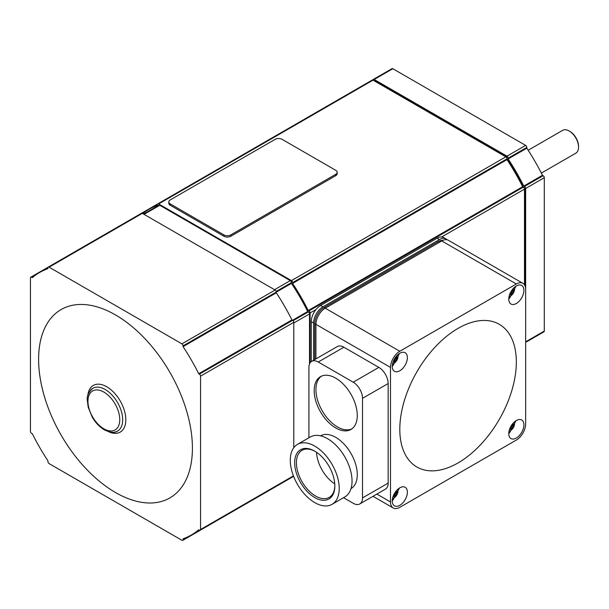 <?xml version="1.0" encoding="UTF-8"?>
<svg xmlns="http://www.w3.org/2000/svg" width="609" height="609" viewBox="0 0 609 609"><rect width="100%" height="100%" fill="white"/><g stroke="black" fill="none" stroke-linecap="round" stroke-linejoin="round"><path stroke-width="0.91" d="M115.504 314.929A108.752 62.788 60 0 1 192.414 448.125A108.752 62.788 60 0 1 115.504 492.521A108.752 62.788 60 0 1 38.603 359.325A108.752 62.788 60 0 1 115.504 314.929M90.398 390.399A24.718 14.273 60 0 1 92.834 388.276A24.718 14.273 60 0 1 105.197 389.494A24.718 14.273 60 0 1 122.675 419.768A24.718 14.273 60 0 1 117.552 431.081A24.718 14.273 60 0 1 114.492 432.131M49.101 267.168L181.916 343.849A1.644 0.952 60 0 1 183.081 345.866L183.081 346.643A151.595 87.529 60 0 1 198.724 373.751L199.402 374.139A1.644 0.952 60 0 1 200.567 376.156L200.567 529.51A1.644 0.952 60 0 1 200.224 530.264A1.644 0.952 60 0 1 199.402 530.18L198.724 529.792A151.595 87.529 60 0 1 191.31 535.014A151.595 87.529 60 0 1 183.081 538.828L183.081 539.604A1.644 0.952 60 0 1 182.738 540.358A1.644 0.952 60 0 1 181.916 540.282L49.101 463.601A1.644 0.952 60 0 1 47.936 461.584L47.936 460.807A151.595 87.529 60 0 1 32.292 433.699L31.615 433.311A1.644 0.952 60 0 1 30.45 431.294L30.45 277.94A1.644 0.952 60 0 1 30.793 277.186A1.644 0.952 60 0 1 31.615 277.262L32.292 277.658A151.595 87.529 60 0 1 39.707 272.436A151.595 87.529 60 0 1 47.936 268.622L47.936 267.838A1.644 0.952 60 0 1 48.278 267.085A1.644 0.952 60 0 1 49.101 267.168L142.316 213.356A1.644 0.952 -120 0 0 141.494 213.272L30.793 277.186M293.782 447.699L293.782 322.336A1.644 0.952 -120 0 0 292.617 320.319L291.939 319.931A151.595 87.529 -120 0 0 276.296 292.822L276.296 292.046A1.644 0.952 -120 0 0 275.123 290.029L142.316 213.356L146.091 211.171M276.296 292.822L183.081 346.643M291.939 319.931L198.724 373.751M200.224 530.264L293.439 476.451A1.644 0.952 -120 0 0 293.591 476.322M275.953 486.545A1.644 0.952 -120 0 0 275.968 486.538L182.738 540.358M309.509 363.992L309.509 313.917A1.644 0.952 -120 0 0 308.344 311.899L307.69 311.526A149.951 86.577 -120 0 0 291.445 283.391L291.445 282.637A1.644 0.952 -120 0 0 290.28 280.62L159.786 205.279A1.644 0.952 -120 0 0 158.964 205.195L143.572 214.079M293.599 476.352L292.267 477.129A1.644 0.952 60 0 1 292.267 477.129A1.644 0.952 60 0 1 292.251 477.136M142.788 213.622A151.595 87.529 60 0 1 149.235 209.199A151.595 87.529 60 0 1 157.465 205.385L157.465 204.609A1.644 0.952 60 0 1 157.807 203.855A1.644 0.952 60 0 1 158.629 203.931L291.437 280.612A1.644 0.952 60 0 1 292.602 282.629L292.602 283.406A151.595 87.529 60 0 1 308.253 310.514L308.93 310.902A1.644 0.952 60 0 1 310.095 312.919L310.095 362.857M311.26 361.624L311.26 321.651A13.185 7.612 -60 0 1 316.048 309.479A13.185 7.612 -60 0 1 320.578 305.505L322.907 306.852L439.424 239.581A13.185 7.612 -60 0 1 446.016 238.926A13.185 7.612 -60 0 1 447.082 239.779M524.486 284.822L524.486 189.14A1.644 0.952 -120 0 0 523.321 187.123L522.644 186.735A151.595 87.529 -120 0 0 507 159.627L507 158.85A1.644 0.952 -120 0 0 505.835 156.833L373.02 80.16A1.644 0.952 -120 0 0 372.198 80.076L141.509 213.264M320.578 305.505L437.095 238.233A13.185 7.612 -60 0 1 441.632 236.977A13.185 7.612 -60 0 1 443.687 237.586L446.016 238.926M522.644 186.735L308.253 310.514M507 159.627L292.602 283.406M337.173 172.309L337.173 173.656A4.941 2.855 180 0 1 335.726 175.674L230.864 236.216A4.941 2.855 180 0 1 223.868 236.216L170.269 205.271A4.941 2.855 180 0 1 168.822 203.254L168.822 201.914A4.941 2.855 180 0 1 170.269 199.889L275.139 139.347A4.941 2.855 180 0 1 282.127 139.347L335.726 170.292A4.941 2.855 180 0 1 337.173 172.309A4.941 2.855 180 0 1 335.726 174.326L230.864 234.876A4.941 2.855 180 0 1 223.868 234.876L170.269 203.931A4.941 2.855 180 0 1 168.822 201.914M291.445 283.391L276.296 292.137M307.69 311.526L292.533 320.273M525.065 285.956L525.065 189.468A1.644 0.952 -120 0 0 523.9 187.45L523.245 187.07A149.951 86.577 -120 0 0 507.008 158.941L507.008 158.18A1.644 0.952 -120 0 0 505.843 156.163L375.342 80.822A1.644 0.952 -120 0 0 374.52 80.746L374.284 80.883M374.185 79.482L507 156.163A1.644 0.952 60 0 1 508.165 158.18L508.165 158.957A151.595 87.529 60 0 1 523.809 186.065L524.486 186.453A1.644 0.952 60 0 1 525.651 188.47L525.651 341.824L544.294 331.06L544.294 177.706A1.644 0.952 -120 0 0 543.129 175.689L542.452 175.301A151.595 87.529 -120 0 0 526.808 148.193L526.808 147.416A1.644 0.952 -120 0 0 525.643 145.399L392.828 68.718A1.644 0.952 -120 0 0 392.006 68.642L373.363 79.398A1.644 0.952 60 0 1 374.185 79.482L392.828 68.718M158.629 203.931L373.02 80.16A1.644 0.952 60 0 1 373.363 79.398L372.213 80.068M526.465 341.915A1.644 0.952 -120 0 0 526.481 341.9L543.951 331.814A1.644 0.952 -120 0 0 544.294 331.06M526.808 148.193L508.165 158.957M542.452 175.301L523.809 186.065M525.065 244.544A6.592 3.806 -120 0 0 525.651 242.275M528.155 150.263L562.64 130.356A13.185 7.612 60 0 1 569.232 131.011A13.185 7.612 60 0 1 578.55 147.15A13.185 7.612 60 0 1 575.817 153.186L541.34 173.093M569.232 131.011L569.925 131.415A12.195 7.042 60 0 1 578.55 146.343L578.55 147.15M313.589 360.246L313.589 322.998A13.185 7.612 -60 0 1 322.907 306.852M442.903 240.349A13.185 7.612 120 0 0 438.259 241.598L324.072 307.53A13.185 7.612 120 0 0 314.754 323.668L314.754 359.576M522.918 283.33A13.185 7.612 -60 0 1 525.651 289.366L525.651 423.91A13.185 7.612 -60 0 1 516.333 440.056L399.809 507.32A13.185 7.612 -60 0 1 393.224 507.975A13.185 7.612 -60 0 1 390.491 501.938L390.491 367.394A13.185 7.612 -60 0 1 399.809 351.256L516.333 283.984A13.185 7.612 -60 0 1 522.918 283.33L448.346 240.273A13.185 7.612 120 0 0 441.761 240.928L325.236 308.2A13.185 7.612 120 0 0 315.919 324.346L315.919 358.907M308.93 437.764L308.93 367.394A13.185 7.612 60 0 1 311.656 361.365L337.295 346.567A13.185 7.612 60 0 1 343.879 347.214L378.836 367.394A13.185 7.612 60 0 1 388.161 383.541L388.161 483.104A13.185 7.612 60 0 1 385.428 489.141L359.797 503.94A13.185 7.612 60 0 1 353.205 503.285L343.529 497.705M311.656 361.365A13.185 7.612 60 0 1 318.248 362.012L353.205 382.201A13.185 7.612 60 0 1 362.522 398.339L362.522 497.903A13.185 7.612 60 0 1 359.797 503.94M320.517 435.831A30.488 17.6 60 0 1 343.994 444.037A30.488 17.6 60 0 1 357.285 474.693A30.488 17.6 60 0 1 350.997 488.631M335.726 378.159A30.488 17.6 60 0 1 355.641 405.023A30.488 17.6 60 0 1 350.967 429.452A30.488 17.6 60 0 1 335.726 427.944A30.488 17.6 60 0 1 315.812 401.08A30.488 17.6 60 0 1 320.486 376.651A30.488 17.6 60 0 1 335.726 378.159M321.385 376.187A30.488 17.6 -120 0 0 317.807 400.867A30.488 17.6 -120 0 0 337.477 426.932A30.488 17.6 -120 0 0 351.819 428.903M297.451 444.395L310.27 436.996A34.606 19.975 60 0 1 336.937 446.26A34.606 19.975 60 0 1 352.04 481.087A34.606 19.975 60 0 1 344.869 496.929L332.057 504.328A34.606 19.975 60 0 1 305.391 495.056A34.606 19.975 60 0 1 290.287 460.237A34.606 19.975 60 0 1 297.451 444.395A34.606 19.975 60 0 1 324.117 453.659A34.606 19.975 60 0 1 339.221 488.487A34.606 19.975 60 0 1 332.057 504.328M294.665 462.764A28.41 16.405 60 0 1 314.754 451.162A28.41 16.405 60 0 1 334.843 485.959A28.41 16.405 60 0 1 314.754 497.553A28.41 16.405 60 0 1 294.665 462.764M334.836 485.449A27.192 15.697 60 0 1 329.21 497.408A27.192 15.697 60 0 1 308.261 490.123A27.192 15.697 60 0 1 296.393 462.764A27.192 15.697 60 0 1 302.018 450.317A27.192 15.697 60 0 1 315.188 451.421M334.76 483.866A27.192 15.697 60 0 1 316.528 452.281M458.067 328.38A82.39 47.571 -60 0 1 516.333 362.02A82.39 47.571 -60 0 1 458.067 462.924A82.39 47.571 -60 0 1 399.809 429.284A82.39 47.571 -60 0 1 458.067 328.38M407.383 492.186A10.711 6.181 -60 0 1 402.709 502.965A10.711 6.181 -60 0 1 394.457 505.835A10.711 6.181 -60 0 1 392.242 500.933A10.711 6.181 -60 0 1 396.916 490.154A10.711 6.181 -60 0 1 405.168 487.284A10.711 6.181 -60 0 1 407.383 492.186M523.9 424.915A10.711 6.181 -60 0 1 519.226 435.694A10.711 6.181 -60 0 1 510.974 438.564A10.711 6.181 -60 0 1 508.759 433.661A10.711 6.181 -60 0 1 513.433 422.882A10.711 6.181 -60 0 1 521.685 420.012A10.711 6.181 -60 0 1 523.9 424.915M523.9 290.371A10.711 6.181 -60 0 1 519.226 301.151A10.711 6.181 -60 0 1 510.974 304.02A10.711 6.181 -60 0 1 508.759 299.118A10.711 6.181 -60 0 1 513.433 288.339A10.711 6.181 -60 0 1 521.685 285.469A10.711 6.181 -60 0 1 523.9 290.371M407.383 357.643A10.711 6.181 -60 0 1 402.709 368.422A10.711 6.181 -60 0 1 394.457 371.292A10.711 6.181 -60 0 1 392.242 366.39A10.711 6.181 -60 0 1 396.916 355.61A10.711 6.181 -60 0 1 405.168 352.74A10.711 6.181 -60 0 1 407.383 357.643M395.88 491.356A3.296 1.903 120 0 0 396.779 491.044L396.779 492.118A3.296 1.903 120 0 0 394.449 496.152L393.521 496.693A3.296 1.903 120 0 0 393.338 495.756M394.449 496.152L393.422 495.559M396.779 492.118L395.751 491.524M512.397 424.085A3.296 1.903 120 0 0 513.303 423.773L513.303 424.846A3.296 1.903 120 0 0 510.966 428.888L510.037 429.421A3.296 1.903 120 0 0 509.855 428.485M510.966 428.888L509.939 428.287M513.303 424.846L512.268 424.252M512.397 289.541A3.296 1.903 120 0 0 513.303 289.229L513.303 290.303A3.296 1.903 120 0 0 510.966 294.345L510.037 294.878A3.296 1.903 120 0 0 509.855 293.941M510.966 294.345L509.939 293.744M513.303 290.303L512.268 289.709M395.88 356.813A3.296 1.903 120 0 0 396.779 356.501L396.779 357.574A3.296 1.903 120 0 0 394.449 361.609L393.521 362.149A3.296 1.903 120 0 0 393.338 361.213M394.449 361.609L393.422 361.015M396.779 357.574L395.751 356.981M87.795 395.827A26.941 15.552 60 0 1 106.773 386.768A26.941 15.552 60 0 1 125.797 418.764A26.941 15.552 60 0 1 108.493 431.674M103.857 392.089A22.495 12.987 60 0 1 119.76 419.631A22.495 12.987 60 0 1 103.857 428.82A22.495 12.987 60 0 1 87.955 401.27A22.495 12.987 60 0 1 103.857 392.089M275.123 290.029L181.916 343.849M276.296 292.046L183.081 345.866M292.617 320.319L199.402 374.139M293.782 322.336L200.567 376.156M293.424 475.895L200.567 529.51M188.029 536.75L183.081 539.604M36.57 274.408L31.615 277.262M290.28 280.62L274.552 289.694M159.786 205.279L144.059 214.36M316.048 309.479L310.095 312.919M524.486 189.14L441.632 236.977M523.321 187.123L308.93 310.902M507 158.85L292.602 282.629M505.835 156.833L291.437 280.612M291.445 282.637L276.189 291.445M308.344 311.899L293.089 320.707M309.509 313.917L293.782 322.998M170.269 205.271L170.269 203.931M223.868 236.216L223.868 234.876M230.864 236.216L230.864 234.876M335.726 175.674L335.726 174.326M505.843 156.163L505.257 156.498M375.342 80.822L374.763 81.157M525.643 145.399L507 156.163M526.808 147.416L508.165 158.18M543.129 175.689L524.486 186.453M544.294 177.706L525.651 188.47M525.065 189.468L524.486 189.802M311.26 321.651L313.589 322.998M438.259 241.598L439.424 242.275M324.072 307.53L399.809 351.256M314.754 323.668L390.491 367.394M376.872 494.082L390.491 501.938M378.836 367.394L353.205 382.201M343.879 347.214L318.248 362.012M388.161 383.541L362.522 398.339M388.161 483.104L362.522 497.903M437.095 238.233L439.424 239.581M441.761 240.928L516.333 283.984M392.516 498.436A5.77 3.327 120 0 0 393.985 497.903A5.77 3.327 120 0 0 397.791 489.301M509.033 431.164A5.77 3.327 120 0 0 510.502 430.632A5.77 3.327 120 0 0 514.308 422.029M509.033 296.621A5.77 3.327 120 0 0 510.502 296.088A5.77 3.327 120 0 0 514.308 287.486M392.516 363.893A5.77 3.327 120 0 0 393.985 363.36A5.77 3.327 120 0 0 397.791 354.758M93.07 388.139C88.648 391.831 86.722 395.873 87.3 400.265L88.206 407.261L92.21 417.066C95.522 422.745 99.556 427 104.314 429.832C110.427 432.74 114.918 433.113 117.788 430.951M199.546 530.256L191.31 535.014M47.944 267.678L39.707 272.436M157.472 204.449L149.235 209.199M373.012 496.312L393.224 507.975M392.242 500.545L392.965 500.172L399.481 488.015M508.766 433.273L509.482 432.9L515.998 420.743M508.766 298.73L509.482 298.357L515.998 286.2M392.242 366.001L392.965 365.621L399.481 353.471"/></g></svg>

